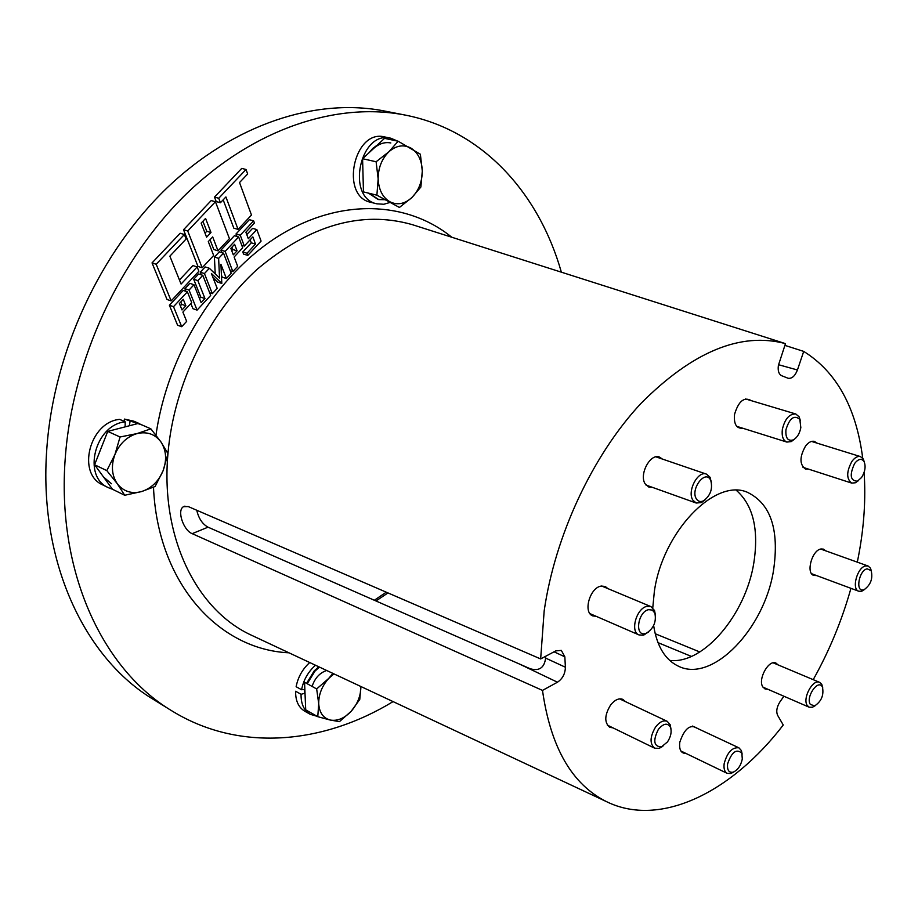 <?xml version="1.0" encoding="UTF-8"?>
<svg xmlns="http://www.w3.org/2000/svg" width="918" height="918" viewBox="0 0 918 918"><rect width="100%" height="100%" fill="white"/><g stroke="black" fill="none" stroke-linecap="round" stroke-linejoin="round"><path stroke-width="1.38" d="M125.146 426.537L125.204 421.832C94.956 424.586 81.863 476.74 108.485 487.722L112.501 489.271M141.957 424.942L124.435 419.078L133.764 421.155L139.352 423.6M125.204 421.832L119.627 419.365C89.425 422.085 76.401 474.055 103 485.025L108.485 487.722M129.381 425.757L130.023 421.534M124.102 421.339L124.435 419.078M117.309 483.752L124.699 495.261L141.498 491.589L155.085 486.506L163.06 470.808L168.005 453.699L161.017 442.028L150.873 428.844L137.08 433.571L120.051 436.991L114.945 454.513L106.809 470.624L117.309 483.752C123.46 491.497 131.526 494.113 141.498 491.589C151.367 488.342 158.55 481.422 163.06 470.808C166.996 459.998 166.307 450.405 161.017 442.028C155.153 434.145 147.167 431.322 137.08 433.571C127.005 436.624 119.627 443.612 114.945 454.513C110.94 465.644 111.732 475.398 117.309 483.752M124.699 495.261L112.489 489.26L94.588 464.749L107.727 431.403L138.434 423.393L150.873 428.844M107.727 431.403L120.051 436.991M94.588 464.749L106.809 470.624M105.524 479.724L100.842 473.309M103.596 477.085L111.491 483.752M98.513 454.812L103.872 441.191M117.814 428.775L127.269 426.308M645.377 633.546C634.361 636.851 637.758 611.64 648.647 609.667L652.365 610.103L654.867 613.109C656.542 621.738 653.708 628.44 646.364 633.225L645.377 633.546M648.246 632.204L643.093 635.176L638.974 634.923C629.805 631.825 636.484 608.049 647.029 606.35L650.942 606.603L654.534 610.516L655.441 615.175M393.076 701.604C323.17 744.211 239.116 752.439 171.689 710.75C102.678 669.497 56.377 571.788 65.304 457.462C72.465 360.074 119.524 258.578 187.054 193.239C254.837 128.038 337.342 101.76 405.125 115.06C482.914 130.276 539.004 193.411 561.357 272.176M171.689 710.75L153.627 699.573C84.685 658.344 38.315 561.46 46.829 448.5C53.646 352.26 100.131 252.163 167.156 187.777C234.423 123.528 316.561 97.698 384.275 110.975L405.125 115.06M699.837 651.975L655.177 633.73M652.377 487.343L648.865 487.102L645.113 483.797C638.894 474.422 650.369 453.09 659.468 457.049L662.36 459.046M767.804 689.257L765.061 688.982L762.778 686.848C757.648 679.251 768.756 659.25 775.951 663.083L778.051 664.884M596.241 616.345L592.741 615.875C582.735 612.455 590.022 587.222 601.37 586.074L605.203 586.453L607.968 588.656M784.879 345.375L803.709 351.399C836.516 371.905 856.184 407.489 862.713 458.162M864.102 472.403C865.881 498.887 864.067 526.496 858.674 555.241L857.309 562.149M783.938 696.257L780.059 701.673C776.8 706.86 775.974 711.393 777.603 715.283L783.249 725.002C731.795 792.223 660.294 827.99 606.752 801.758C572.04 784.58 550.628 747.459 542.492 690.405L192.183 533.656C183.531 530.489 176.52 510.201 183.554 506.667L188.236 506.564L540.656 658.94L544.167 610.929C555.057 535.446 592.649 455.236 640.81 403.576C692.459 351.697 740.677 331.719 785.475 343.63L428.947 229.959M778.51 364.71L797.432 369.977C795.057 375.99 791.97 378.755 788.172 378.285L781.666 375.714C778.774 374.177 777.684 370.723 778.395 365.353L785.475 343.63M653.639 625.56C656.932 646.501 665.298 660.099 678.735 666.353C712.85 682.981 764.545 628.589 773.541 570.308C779.485 529.411 770.638 503.351 747.011 492.117C714.537 478.221 662.566 532.096 654.362 591.41L652.767 607.808M669.681 660.409C703.67 664.552 745.76 614.429 753.827 562.883C758.968 529.353 753.139 505.164 736.339 490.327M808.333 469.064L805.396 469.029C799.463 464.416 799.521 456.739 805.602 445.976C808.574 442.212 811.535 440.686 814.473 441.42L816.882 443.073M816.538 575.552L813.784 575.425C805.602 573.199 812.086 549.813 821.151 548.964L823.503 549.148L825.695 550.823M612.972 727.859L609.747 727.308C604.205 722.535 604.492 715.088 610.619 704.99C614.83 699.791 618.904 697.921 622.852 699.378L625.319 701.559M197.852 280.621L204.966 298.568L201.145 302.676L194.008 284.741L189.039 290.054L197.072 310.123L210.704 295.424L202.798 275.32L197.852 280.621L193.687 279.244L200.801 297.145L199.504 298.545M204.966 298.568L200.801 297.145M202.798 275.32L198.621 273.966L193.687 279.244M189.039 290.054L184.885 288.654L185.964 291.35M190.864 303.537L192.929 308.678L197.072 310.123M194.008 284.741L189.842 283.352L184.885 288.654M184.369 234.526L180.169 233.252L152.032 262.904L167.019 299.475L171.161 300.909L198.862 271.292L197.152 266.931L181.087 284.064L169.864 256.168L186.124 238.99L184.369 234.526L156.186 264.258L152.032 262.904M197.152 266.931L192.964 265.589L179.446 279.99M156.186 264.258L171.161 300.909M210.991 232.506L205.575 218.438L201.145 223.12L206.584 237.177L210.991 232.506L206.768 231.267L202.901 221.261M205.012 233.115L206.768 231.267M202.167 267.769L213.664 255.479L208.294 241.595L212.689 236.924L218.025 250.821L229.431 238.623L215.443 201.731L187.72 230.98L202.167 267.769L197.978 266.427L183.52 229.729L187.72 230.98M215.443 201.731L211.197 200.56L183.52 229.729M210.038 239.736L213.814 249.524L218.025 250.821M223.177 199.837L233.826 228.169L238.072 229.397L251.486 215.042L239.529 182.556L247.653 173.972L246.024 169.474L218.748 198.254L220.435 202.729L216.189 201.558L214.491 197.095L218.748 198.254M220.435 202.729L225.908 196.945L238.072 229.397M246.024 169.474L241.732 168.407L214.491 197.095M304.283 689.464L304.512 692.734M691.415 656.427L657.954 642.623M797.432 369.977L803.709 351.399M519.198 663.921L530.248 668.763C539.256 671.299 544.385 667.742 545.613 658.091L565.385 667.225C565.201 673.778 562.562 678.769 557.467 682.212L519.198 663.921L208.042 527.173C202.419 524.098 198.655 518.452 196.762 510.247M850.94 588.335C841.944 620.373 829.367 650.816 813.222 679.653M565.385 667.225L564.845 656.818L561.334 650.403L555.757 650.896L540.656 658.94M545.521 656.359L545.613 657.965M742.696 428.224C736.397 428.683 733.677 424.059 734.549 414.339C738.565 401.086 744.188 396.542 751.417 400.696M685.975 753.448C681.041 753.448 678.976 749.731 679.779 742.295C684.518 728.318 690.428 723.705 697.519 728.456M542.492 690.405L557.467 682.212M256.833 229.58L248.319 238.726L245.886 232.22L254.435 223.051L253.632 220.871L240.252 235.215L244.314 246.058L252.852 236.89L255.514 244.085L247.011 253.253L247.814 255.399L261.079 241.09L256.833 229.58L252.588 228.364L246.77 234.595M247.011 253.253L242.777 251.968L243.58 254.114L247.814 255.399M255.514 244.085L251.268 242.834L242.777 251.968M250.144 239.793L251.268 242.834M240.252 235.215L236.006 233.975L236.936 236.442M244.314 246.058L241.778 245.313M253.632 220.871L249.375 219.677L236.006 233.975M237.073 250.809L234.606 244.303L230.843 248.353L233.31 254.86L237.073 250.809L232.839 249.535L231.944 247.16M231.738 250.717L232.839 249.535M238.634 236.936L225.139 251.394L232.839 271.544L237.67 266.346L234.124 257.017L242.708 247.791L238.634 236.936L234.4 235.696L220.928 250.109L221.892 252.634M225.139 251.394L220.928 250.109M232.839 271.544L230.257 270.73M212.333 293.668L217.21 288.401L211.392 273.484L221.812 283.444L220.928 264.338L226.39 278.51L231.233 273.289L223.51 253.138L218.633 258.371L219.54 278.051L209.361 268.286L204.439 273.564L212.333 293.668L209.66 292.773M221.812 283.444L217.612 282.078L213.033 277.706M204.439 273.564L200.262 272.21L201.294 274.838M209.361 268.286L205.173 266.954L200.262 272.21M218.633 258.371L214.422 257.063L215.214 273.897M223.51 253.138L219.299 251.842L214.422 257.063M221.433 275.171L222.19 277.156L226.39 278.51M185.884 305.797L183.279 299.325L179.4 303.491L182.016 309.951L185.884 305.797L181.741 304.351L180.789 301.999M180.353 305.843L181.741 304.351M187.387 291.832L183.233 290.421L169.382 305.235L177.576 325.213L181.695 326.705L186.652 321.369L182.889 312.097L191.713 302.619L187.387 291.832L173.513 306.681L169.382 305.235M173.513 306.681L181.695 326.705M351.135 711.335L359.776 699.447L360.854 686.618C360.866 695.649 357.618 703.888 351.135 711.335C344.353 718.392 337.365 721.284 330.159 720.022L339.453 721.64L351.135 711.335M317.777 716.694L330.159 720.022C323.182 718.094 319.372 712.655 318.707 703.693L317.777 716.694L305.717 709.855L304.546 682.258L316.664 688.948L318.707 703.693C318.638 694.478 321.943 686.09 328.621 678.517L316.664 688.948M332.913 673.399L328.621 678.517L333.945 673.881M306.555 683.371L314.3 670.771L318.776 666.778M319.475 667.099L314.966 671.127L307.209 683.738M305.35 701.226L304.856 689.728M388.83 151.826L376.105 161.763L378.159 178.93L376.896 195.19L399.41 207.457L411.826 197.611L420.869 187.031L422.291 171.058L420.375 154.224L398.148 141.234L388.83 151.826C381.762 158.883 378.205 167.914 378.159 178.93C378.732 189.797 382.634 197.416 389.886 201.776C397.368 205.414 404.677 204.025 411.826 197.611C418.677 190.657 422.165 181.81 422.291 171.058C421.867 160.375 418.115 152.732 411.012 148.131C403.599 144.206 396.197 145.446 388.83 151.826M376.896 195.19L363.459 191.896L362.587 158.711L376.105 161.763M362.587 158.711L384.55 138.354L398.148 141.234M385.583 199.504L378.032 199.401L368.393 193.101M363.207 182.269L362.828 167.822M368.956 152.801L372.869 148.337L377.355 145.021M369.116 193.285L378.755 199.585L386.042 199.734M390.816 142.956C384.768 141.797 379.031 143.656 373.603 148.498M304.478 693.331L301.07 694.306C300.886 703.773 303.904 710.429 310.146 714.261L317.077 716.304M315.494 665.24C308.127 671.827 303.491 679.997 301.574 689.739L296.124 686.71C297.994 677.14 302.527 669.084 309.722 662.532M301.07 694.306L295.63 691.254C295.447 700.698 298.476 707.342 304.719 711.186L310.146 714.261M326.693 670.484C319.728 672.802 314.863 678.115 312.086 686.423M304.845 689.407L301.574 689.739M397.701 141.142L390.873 138.239C359.925 129.943 345.673 198.024 376.908 203.83L383.804 204.266L390.724 202.235M390.873 138.239L384.757 136.954C353.82 128.658 339.649 196.498 370.872 202.327L376.908 203.83M667.501 741.893L661.419 746.931C653.8 746.563 652.767 740.734 658.321 729.443C663.565 723.223 667.638 722.546 670.53 727.4C671.873 731.83 670.863 736.672 667.501 741.893M662.842 746.311L659.216 748.342L654.683 748.204C649.623 743.855 649.887 736.867 655.452 727.217C659.503 721.915 663.427 719.953 667.225 721.318L670.209 724.772L670.955 728.892M742.295 759.037C740.815 765.761 737.751 770.133 733.126 772.176C728.892 772.876 727.045 770.133 727.584 763.948C731.692 751.991 736.443 748.399 741.836 753.196L742.295 759.037M734.021 771.831L730.877 773.507L727.182 773.346C724.543 771.843 723.545 768.584 724.176 763.581C727.251 752.37 732.162 747.114 738.91 747.814L741.4 750.591L742.157 754.114M822.276 686.813L822.471 687.18C824.008 695.19 821.392 701.432 814.622 705.908L810.33 704.393C805.419 697.313 818.053 678.792 822.276 686.813M815.253 705.667L812.419 707.25L809.183 707.204L807.22 705.426C802.206 698.483 812.843 678.712 819.602 682.338L821.656 684.197L822.735 687.8M867.166 568.816L871.171 570.663C873.052 578.547 870.7 584.881 864.125 589.666L863.586 589.838C855.106 592.489 858.858 570.308 867.166 568.816M864.733 589.402L861.325 591.318L858.755 591.226C851.284 589.23 857.24 567.267 865.64 565.924L868.095 566.016L870.471 568.185L871.457 571.26M854.624 463.475C858.353 458.828 861.474 458.151 863.987 461.433C866.007 466.172 865.204 471.508 861.6 477.452L857.458 481.181C850.275 480.894 849.334 474.985 854.624 463.475M858.273 480.757L855.358 482.776L851.72 483.097C846.316 478.909 846.385 471.668 851.927 461.375C854.807 457.508 857.653 455.913 860.487 456.602L863.253 458.943L864.4 462.259M785.934 429.75C789.583 418.08 794.219 414.626 799.83 419.411L800.829 427.639C799.658 433.571 797.145 437.645 793.301 439.883C787.851 441.42 785.395 438.047 785.934 429.75M794.563 439.125L791.27 441.581L786.852 442.074C783.065 440.445 781.574 436.199 782.354 429.349C784.924 418.826 789.411 413.708 795.814 413.995L799.165 416.887L800.427 420.754M696.395 498.91C690.106 489.581 704.967 469.408 710.44 479.758L710.727 480.309C712.93 488.789 710.498 495.64 703.44 500.872C700.457 502.157 698.116 501.503 696.395 498.91M705.231 499.771L701.444 502.571L696.211 503.03L692.918 500.207C686.825 491.509 697.841 470.337 706.447 474.124L709.889 477.085L711.427 482.283M387.981 592.936L375.967 600.969M440.629 233.688L411.975 224.554C361.348 210.256 309.825 225.105 257.407 269.1C208.788 313.072 174.11 383.85 168.04 452.631L167.948 453.607M167.902 454.169C160.501 538.235 196.9 610.068 251.119 635.061L253.552 636.197M288.963 652.801C218.909 649.715 157.701 583.596 153.49 487.228M155.968 435.166C167.478 353.751 217.187 274.333 278.716 235.96C340.394 197.577 407.34 201.157 451.805 237.246M192.183 533.656L208.042 527.173M564.845 656.818L554.036 651.814M638.974 634.923L589.999 613.637M650.942 606.603L601.692 586.028M654.867 613.109L654.534 610.516M646.364 633.225L644.287 634.797M606.752 801.758L253.563 636.208M183.554 506.667L184.943 506.116M374.337 600.257L386.249 592.19M378.032 199.401L378.755 199.585M661.419 746.931L659.216 748.342M654.683 748.204L607.303 725.094M667.225 721.318L619.616 698.873M670.53 727.4L670.209 724.772M733.126 772.176L730.877 773.507M727.182 773.346L680.869 750.981M738.91 747.814L692.39 726.058M741.836 753.196L741.4 750.591M822.471 687.18L821.897 684.644M814.622 705.908L812.419 707.25M809.183 707.204L762.973 687.157M819.602 682.338L773.197 662.842M871.171 570.663L870.471 568.185M864.125 589.666L861.968 591.112M868.095 566.016L820.749 549.056M858.755 591.226L811.627 573.727M863.987 461.433L863.253 458.943M860.487 456.602L811.523 441.42M851.72 483.097L803.009 467.342M857.458 481.181L855.358 482.776M799.83 419.411L799.165 416.887M795.814 413.995L745.45 398.917M786.852 442.074L736.764 426.354M793.301 439.883L791.27 441.581M706.447 474.124L655.957 456.854M696.211 503.03L645.997 485.06M710.727 480.309L710.245 477.739M703.44 500.872L701.444 502.571"/></g></svg>
